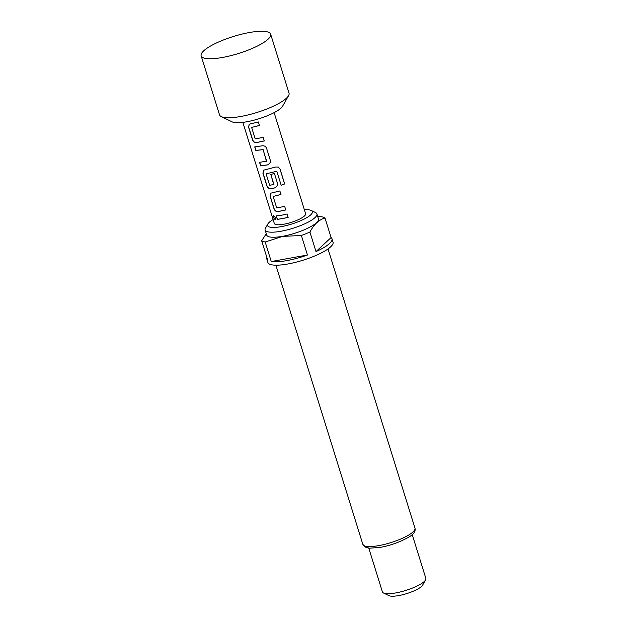 <?xml version="1.0" encoding="UTF-8"?>
<svg xmlns="http://www.w3.org/2000/svg" width="627" height="627" viewBox="0 0 627 627"><rect width="100%" height="100%" fill="white"/><g stroke="black" fill="none" stroke-linecap="round" stroke-linejoin="round"><path stroke-width="0.94" d="M273.176 217.279L273.207 215.374L275.441 217.671L275.159 219.693L273.176 217.279M275.229 219.654L273.341 217.216L273.294 215.351M264.288 140.895L256.263 142.611C254.531 142.572 253.3 141.545 252.571 139.523L248.715 127.148L249.272 124.162M259.484 125.439L251.639 127.438L255.205 138.873L263.191 137.407L264.288 140.942L256.177 142.674C254.429 142.627 253.19 141.6 252.454 139.594L248.59 127.21L249.209 124.193L258.371 121.951L259.476 125.486L251.639 127.438M270.433 162.354L268.058 164.83L260.644 165.904L259.547 162.362L266.64 161.108L263.081 149.665L255.832 150.449L254.734 146.906L262.141 145.832C264.226 145.566 265.699 146.373 266.569 148.254L270.425 160.645L270.417 162.448L268.097 164.768L260.769 165.834L259.664 162.291M266.483 161.398L263.121 149.602L255.957 150.378L254.852 146.836M277.596 185.357L275.261 187.771L270.598 188.617C268.858 188.578 267.627 187.551 266.906 185.529L263.05 173.146L263.591 170.16M276.805 171.242L266.091 173.828L269.657 185.271L273.928 184.495L270.793 174.439L274.43 173.499L277.589 183.648L277.581 185.451L275.222 187.834L270.503 188.68C268.764 188.633 267.525 187.606 266.781 185.6L262.925 173.217L263.536 170.199L275.747 167.001L278.364 167.111L280.05 169.086L284.682 183.954L281.17 185.247L276.805 171.242L266.091 173.828M273.764 184.785L270.84 174.377M285.787 209.912L277.753 211.62C276.021 211.581 274.791 210.554 274.07 208.532L270.213 196.149L270.754 193.163M280.974 194.456L273.137 196.447L276.695 207.89L284.682 206.416L285.787 209.959L277.667 211.683C275.927 211.636 274.689 210.609 273.952 208.603L270.088 196.22L270.699 193.202L279.869 190.961L280.974 194.503L273.137 196.447M288.13 217.451L277.44 219.379L276.342 215.845M249.319 32.541A36.397 8.88 -17.3 0 0 201.149 55.834A36.397 8.88 -17.3 0 0 202.929 57.613A36.397 8.88 -17.3 0 0 222.491 57.472A36.397 8.88 -17.3 0 0 270.206 36.664A36.397 8.88 -17.3 0 0 270.652 34.187A36.397 8.88 -17.3 0 0 249.319 32.541M288.577 95.649L282.62 106.159A27.298 6.654 162.7 0 1 246.834 121.763A27.298 6.654 162.7 0 1 232.17 121.873L221.3 116.598A36.397 8.88 -17.3 0 0 240.862 116.457A36.397 8.88 -17.3 0 0 288.577 95.649A36.397 8.88 -17.3 0 0 289.023 93.164L270.652 34.187M273.106 219.544A23.481 5.729 -17.3 0 0 267.839 223.972A23.481 5.729 -17.3 0 0 281.311 226.629A23.481 5.729 -17.3 0 0 305.341 218.478A23.481 5.729 -17.3 0 0 311.235 210.46A23.481 5.729 -17.3 0 0 304.385 209.802M311.235 210.46L315.585 212.569A27.118 6.615 162.7 0 1 316.909 213.893A27.118 6.615 162.7 0 1 281.021 231.245A27.118 6.615 162.7 0 1 265.127 230.023A27.118 6.615 162.7 0 1 265.464 228.181L267.839 223.972M316.909 213.893L318.485 218.948A27.118 6.615 162.7 0 1 282.597 236.301A27.118 6.615 162.7 0 1 266.702 235.078L265.127 230.023M301.36 235.462L282.55 236.426L265.174 241.991L271.256 261.537A34.124 8.323 -17.3 0 0 286.837 260.613A34.124 8.323 -17.3 0 0 307.449 255.009L301.36 235.462A34.124 8.323 162.7 0 0 309.91 232.037L316 251.584A34.124 8.323 -17.3 0 0 331.996 238.777A34.124 8.323 -17.3 0 0 331.087 237.562L324.998 218.016C319.057 219.654 314.025 224.333 309.91 232.037M317.764 216.652L321.479 216.77A34.124 8.323 162.7 0 1 324.998 218.016M331.996 238.777L333.047 242.147A34.124 8.323 162.7 0 1 287.887 263.983A34.124 8.323 162.7 0 1 267.878 262.447L266.836 259.076A34.124 8.323 -17.3 0 0 267.745 260.283L261.655 240.737L266.287 233.761M425.568 579.92L422.598 585.171A18.199 4.436 162.7 0 1 398.741 595.579A18.199 4.436 162.7 0 1 388.959 595.65L383.52 593.017A22.752 5.549 -17.3 0 0 395.747 592.923A22.752 5.549 -17.3 0 0 425.568 579.92A22.752 5.549 -17.3 0 0 425.851 578.368L412.213 534.588M274.124 112.633L305.608 213.721A16.38 3.997 162.7 0 1 283.929 224.2A16.38 3.997 162.7 0 1 274.328 223.463L242.845 122.375M281.178 215.343L287.041 213.964L288.13 217.498L277.314 219.45L276.225 215.915L281.178 215.343M368.77 548.116L382.407 591.896A22.752 5.549 -17.3 0 0 383.52 593.017M265.174 241.991A34.124 8.323 162.7 0 1 261.655 240.737M266.89 257.556A34.124 8.323 -17.3 0 0 266.836 259.076M271.256 261.537L307.449 255.009M316 251.584L331.087 237.562M201.149 55.834L219.521 114.819A36.397 8.88 -17.3 0 0 221.3 116.598M278.325 167.095L279.979 169.063L284.611 183.93L281.139 185.216M378.849 545.608A27.298 6.654 -17.3 0 0 414.972 528.146C415.881 531.453 413.428 534.674 407.613 537.809C398.929 542.457 389.837 545.639 380.338 547.363L369.554 548.194L365.133 547.058L362.845 544.377A27.298 6.654 -17.3 0 0 378.849 545.608M328.015 248.943L414.972 528.146M275.88 265.182L362.845 544.377"/></g></svg>
